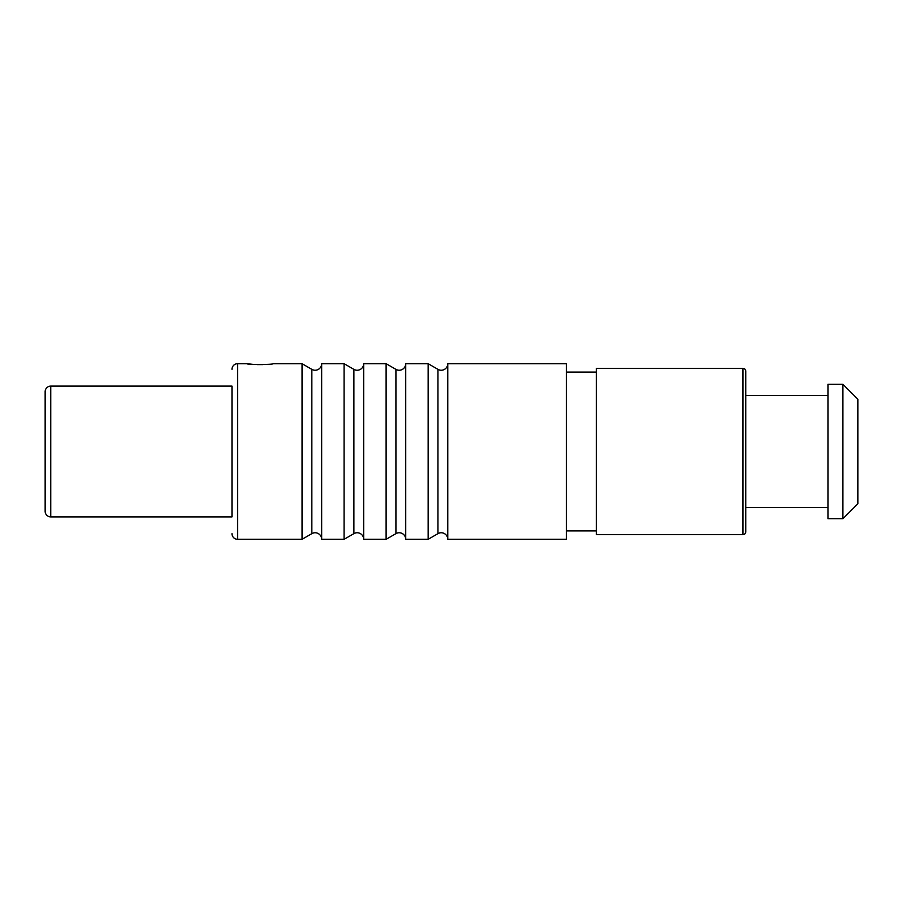 <?xml version="1.0" encoding="UTF-8"?>
<svg xmlns="http://www.w3.org/2000/svg" width="903" height="903" viewBox="0 0 903 903"><rect width="100%" height="100%" fill="white"/><g stroke="black" fill="none" stroke-linecap="round" stroke-linejoin="round"><path stroke-width="1.35" d="M50.76 516.888A5.61 5.61 0 0 1 45.15 511.29L45.15 391.71A5.61 5.61 0 0 1 50.76 386.112L231.981 386.112L231.981 516.888L50.76 516.888L50.76 386.112M231.981 516.888L231.981 386.112M231.981 533.707A5.61 5.61 0 0 0 237.579 539.305L237.579 363.695A5.61 5.61 0 0 0 231.981 369.293M344.077 363.695L344.077 539.305L321.66 539.305L321.66 363.695L344.077 363.695L353.886 369.35A6.535 6.535 0 0 0 363.695 363.695L363.695 539.305L386.112 539.305L395.92 533.65A6.535 6.535 0 0 1 405.729 539.305L428.146 539.305L437.955 533.65A6.535 6.535 0 0 1 447.764 539.305L566.395 539.305L566.395 363.695L447.764 363.695L447.764 539.305M386.112 539.305L386.112 363.695L363.695 363.695M428.146 539.305L428.146 363.695L405.729 363.695L405.729 539.305M237.579 539.305L302.042 539.305L302.042 363.695L273.078 363.695C273.88 364.756 246.113 364.756 246.925 363.695L237.579 363.695M246.925 363.695L252.953 364.383M344.077 539.305L353.886 533.65A6.535 6.535 0 0 1 363.695 539.305M302.042 363.695L311.851 369.35A6.535 6.535 0 0 0 321.66 363.695M302.042 539.305L311.851 533.65A6.535 6.535 0 0 1 321.66 539.305M386.112 363.695L395.92 369.35A6.535 6.535 0 0 0 405.729 363.695M428.146 363.695L437.955 369.35A6.535 6.535 0 0 0 447.764 363.695M596.296 530.896L566.395 530.896M596.296 372.104L566.395 372.104M596.296 368.356L596.296 534.644L742.955 534.644A2.799 2.799 180 0 0 745.754 531.833L745.754 371.167A2.799 2.799 0 0 0 742.955 368.356L596.296 368.356M827.961 507.554L745.754 507.554M827.961 395.446L745.754 395.446M827.961 384.238L827.961 518.762L842.905 518.762L842.905 384.238L827.961 384.238M842.905 384.238L857.85 399.194L857.85 503.806L842.905 518.762M262.818 364.62L257.186 364.62M353.886 369.35L353.886 533.65M311.851 369.35L311.851 533.65M395.92 369.35L395.92 533.65M437.955 369.35L437.955 533.65M742.955 534.644L742.955 368.356"/></g></svg>
